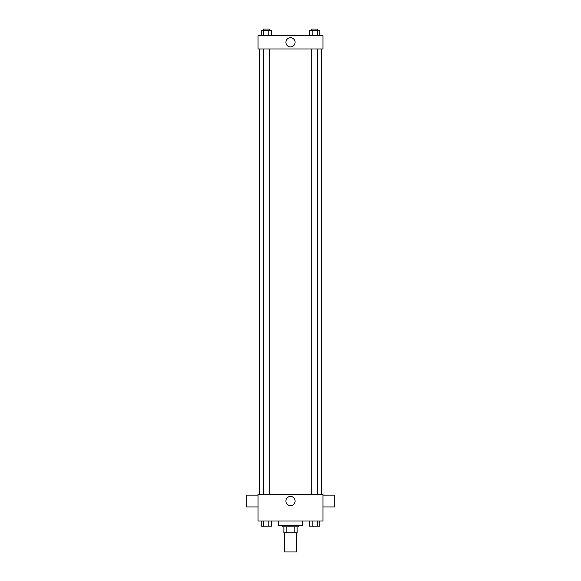 <?xml version="1.0" encoding="UTF-8"?>
<svg xmlns="http://www.w3.org/2000/svg" width="581" height="581" viewBox="0 0 581 581"><rect width="100%" height="100%" fill="white"/><g stroke="black" fill="none" stroke-linecap="round" stroke-linejoin="round"><path stroke-width="0.87" d="M284.603 532.777L284.603 551.95L296.397 551.95L296.397 532.777M294.828 526.873L294.828 532.777L283.862 532.777L283.862 526.873M294.828 532.777L297.138 532.777L297.138 526.873L297.138 532.777M298.612 525.398L298.612 526.873L282.388 526.873L282.388 525.398M286.172 526.873L286.172 532.777M278.698 520.975L278.698 525.398L302.302 525.398L302.302 520.975M322.949 520.975L258.051 520.975L258.051 494.424L322.949 494.424L322.949 520.975M295.09 501.062A4.59 4.59 0 0 1 288.205 505.042A4.59 4.59 0 0 1 288.205 497.082A4.59 4.59 0 0 1 295.09 501.062M322.949 506.959L334.75 506.959L334.75 495.165L322.949 495.165M258.051 495.165L246.25 495.165L246.25 506.959L258.051 506.959M321.475 48.964L321.475 494.424M311.743 494.424L311.743 48.964M269.257 48.964L269.257 494.424M322.949 48.964L258.051 48.964L258.051 35.688L322.949 35.688L322.949 48.964M295.09 42.326A4.59 4.59 0 0 1 288.205 46.306A4.59 4.59 0 0 1 288.205 38.346A4.59 4.59 0 0 1 295.09 42.326M319.797 35.688L319.797 30.524L309.579 30.524L309.579 35.688M317.248 30.524L317.248 35.688M312.135 30.524L312.135 35.688M311.743 30.524L311.743 29.05L317.64 29.05L317.64 30.524M271.421 35.688L271.421 30.524L261.203 30.524L261.203 35.688M268.865 30.524L268.865 35.688M263.752 30.524L263.752 35.688M263.36 30.524L263.36 29.05L269.257 29.05L269.257 30.524M319.797 520.975L319.797 526.139L309.579 526.139L309.579 520.975M317.248 520.975L317.248 526.139M312.135 520.975L312.135 526.139M317.64 526.139L311.743 526.146M271.421 520.975L271.421 526.139L261.203 526.139L261.203 520.975M268.865 520.975L268.865 526.139M263.752 520.975L263.752 526.139M269.257 526.139L263.36 526.146M259.525 48.964L259.525 494.424M317.64 494.424L317.64 48.964M263.36 48.964L263.36 494.424"/></g></svg>
